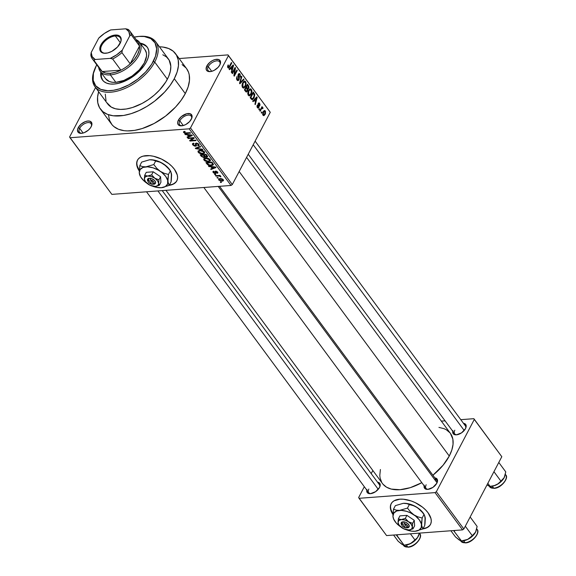 <?xml version="1.0" encoding="UTF-8"?>
<svg xmlns="http://www.w3.org/2000/svg" width="576" height="576" viewBox="0 0 576 576"><rect width="100%" height="100%" fill="white"/><g stroke="black" fill="none" stroke-linecap="round" stroke-linejoin="round"><path stroke-width="0.86" d="M208.267 66.622A7.222 3.989 -36.4 0 0 210.636 71.561A7.222 3.989 143.6 0 1 208.073 70.495A7.222 3.989 143.6 0 1 208.267 66.622L211.738 71.323L208.267 66.622A7.222 3.989 143.6 0 1 214.121 61.51A7.222 3.989 143.6 0 1 219.694 61.913A7.222 3.989 143.6 0 1 219.96 64.678A7.222 3.989 -36.4 0 0 216.079 60.941A7.222 3.989 -36.4 0 0 208.267 66.622L206.856 65.945L208.267 66.622M219.809 64.973A8.33 4.601 143.6 0 1 210.118 71.618A8.33 4.601 143.6 0 1 206.856 65.945L206.15 69.286L207.043 70.848L208.894 71.597L211.421 71.41L214.243 70.315L218.074 67.37L219.809 64.973L220.514 61.632L218.801 59.58L215.244 59.508L212.422 60.602L209.743 62.438L206.856 65.945A8.33 4.601 143.6 0 1 216.151 59.342A8.33 4.601 143.6 0 1 220.162 64.195A8.33 4.601 143.6 0 1 219.809 64.973M179.806 120.838A7.222 3.989 -36.4 0 0 182.167 125.777A7.222 3.989 143.6 0 1 179.611 124.711A7.222 3.989 143.6 0 1 179.806 120.838L183.276 125.539L179.806 120.838A7.222 3.989 143.6 0 1 185.659 115.733A7.222 3.989 143.6 0 1 191.225 116.129A7.222 3.989 143.6 0 1 191.491 118.894A7.222 3.989 -36.4 0 0 187.618 115.157A7.222 3.989 -36.4 0 0 179.806 120.838L178.394 120.161L179.806 120.838M191.34 119.189A8.33 4.601 143.6 0 1 181.656 125.834A8.33 4.601 143.6 0 1 178.394 120.161L177.646 122.479L177.998 124.373L179.402 125.554L182.959 125.626L185.774 124.531L189.612 121.586L191.851 118.001L192.046 115.848L190.332 113.796L186.775 113.724L181.282 116.654L178.394 120.161A8.33 4.601 143.6 0 1 187.682 113.558A8.33 4.601 143.6 0 1 191.7 118.418A8.33 4.601 143.6 0 1 191.34 119.189M79.646 128.34A7.222 3.989 -36.4 0 0 82.008 133.272A7.222 3.989 143.6 0 1 79.452 132.206A7.222 3.989 143.6 0 1 79.646 128.34L83.117 133.042L79.646 128.34A7.222 3.989 143.6 0 1 85.5 123.228A7.222 3.989 143.6 0 1 91.066 123.631A7.222 3.989 143.6 0 1 91.332 126.389A7.222 3.989 -36.4 0 0 87.458 122.652A7.222 3.989 -36.4 0 0 79.646 128.34L78.235 127.656L79.646 128.34M91.181 126.691A8.33 4.601 143.6 0 1 81.497 133.33A8.33 4.601 143.6 0 1 78.235 127.656L77.486 129.982L78.422 132.566L81.475 133.337L84.197 132.682L88.294 130.19L90.432 127.901L91.692 125.496L91.886 123.35L90.173 121.298L87.941 121.01L85.219 121.666L81.122 124.157L78.235 127.656A8.33 4.601 143.6 0 1 87.523 121.054A8.33 4.601 143.6 0 1 91.541 125.914A8.33 4.601 143.6 0 1 91.181 126.691M425.146 528.134L423.108 528.552A22.219 12.226 -152.3 0 0 430.574 524.254M428.083 512.798A22.219 12.226 27.7 0 1 430.488 524.426A22.219 12.226 27.7 0 1 422.935 528.883L427.586 527.371L429.559 525.766L430.805 523.721L431.287 521.302L430.978 518.602L428.083 512.798L425.599 509.918L422.554 507.197L415.238 502.639L411.257 500.983L403.387 499.226L399.809 499.19L394.034 500.818L392.069 502.416L390.816 504.468L390.341 506.887L390.643 509.587L392.94 514.526A22.219 12.226 27.7 0 1 391.14 503.762A22.219 12.226 27.7 0 1 407.894 499.975A22.219 12.226 27.7 0 1 428.083 512.798M171.461 184.579L169.423 185.004A22.219 12.226 -152.3 0 0 176.89 180.706M174.398 169.25A22.219 12.226 27.7 0 1 176.803 180.871A22.219 12.226 27.7 0 1 169.25 185.328L173.902 183.816L175.874 182.218L177.12 180.166L177.602 177.746L177.293 175.054L174.398 169.25L171.914 166.37L168.869 163.642L161.554 159.091L153.569 156.276L149.702 155.671L142.963 156.175L140.35 157.27L138.384 158.868L137.131 160.92L136.656 163.339L136.958 166.032L139.255 170.978A22.219 12.226 27.7 0 1 137.455 160.214A22.219 12.226 27.7 0 1 154.21 156.427A22.219 12.226 27.7 0 1 174.398 169.25M368.849 489.046A6.667 3.679 -36.4 0 0 370.994 493.603A6.667 3.679 143.6 0 1 368.669 492.624L146.52 191.786M366.962 489.485L366.775 491.486L367.61 492.948L370.462 493.668L375.617 491.659L379.519 487.462A7.776 4.291 143.6 0 1 370.476 493.668A7.776 4.291 143.6 0 1 366.804 490.097M456.97 434.765A6.667 3.679 143.6 0 1 454.637 433.786A6.667 3.679 143.6 0 1 454.817 430.214A6.667 3.679 -36.4 0 0 456.962 434.765M452.93 430.646L452.743 432.648L453.578 434.11L456.43 434.83L461.585 432.828L465.494 428.623A7.776 4.291 143.6 0 1 456.444 434.83A7.776 4.291 143.6 0 1 452.772 431.258M426.182 484.754A6.667 3.679 -36.4 0 0 428.328 489.312A6.667 3.679 143.6 0 1 425.995 488.326A6.667 3.679 143.6 0 1 426.182 484.754M424.296 485.186L424.109 487.195L424.944 488.657L427.788 489.377L432.95 487.368L436.853 483.17A7.776 4.291 143.6 0 1 427.81 489.37A7.776 4.291 143.6 0 1 424.138 485.806M108.497 114.977L109.498 120.305L112.01 124.711L113.81 126.511L118.404 129.233L124.178 130.687L127.44 130.918L134.546 130.385L142.214 128.542L154.109 123.494L165.564 116.107L175.594 107.014L181.051 100.382L185.285 93.6A46.663 25.762 -36.4 0 0 186.559 68.594L175.55 53.69A46.663 25.762 143.6 0 1 174.276 78.696L185.285 93.6L188.122 86.926L189.454 80.604L189.238 74.887L188.546 72.331L186.545 68.573M100.476 109.13A46.663 25.762 143.6 0 1 98.64 91.685L97.582 97.121L97.798 102.838L99.562 107.726L102.809 111.607L107.402 114.329L113.177 115.783L123.545 115.481L131.206 113.638L139.133 110.556L147.017 106.358L154.555 101.203L164.585 92.11L170.05 85.478L174.276 78.696A46.663 25.762 143.6 0 1 136.469 111.722A46.663 25.762 143.6 0 1 100.476 109.13L111.485 124.034A46.663 25.762 -36.4 0 0 147.478 126.626A46.663 25.762 -36.4 0 0 185.285 93.6L174.276 78.696L177.113 72.014L178.452 65.7L178.229 59.983L176.465 55.094L173.225 51.214L168.624 48.499L162.857 47.045L159.415 46.807A46.663 25.762 143.6 0 1 175.55 53.69M450.41 433.397L452.851 439.114L453.046 444.283L451.843 450L449.273 456.041A42.221 23.306 -36.4 0 1 432.907 475.236L443.102 465.206L449.273 456.041L239.17 171.504L449.273 456.041A42.221 23.306 -36.4 0 0 450.425 433.418L246.586 157.37M179.136 58.55L228.002 54.893L270.259 112.284L228.434 55.649L190.483 127.937L232.308 184.572L270.259 112.284L232.308 184.572L231.012 185.458L111.859 194.378L70.034 137.743L189.187 128.822L231.012 185.458L111.859 194.378L69.602 136.987L95.573 87.523L69.602 136.987L70.034 137.743L189.187 128.822L231.012 185.458L232.308 184.572L190.483 127.937L189.187 128.822L190.483 127.937L228.434 55.649L228.002 54.893L270.259 112.284L228.002 54.893L179.136 58.55M218.736 180.05L221.22 181.21L222.926 181.03L223.531 180.346L222.61 179.1L220.838 178.553L218.736 178.934L218.736 180.05L219.478 178.632L218.736 180.05L222.034 181.195L223.459 180.612L223.286 179.712L220.039 178.56L218.563 179.15L218.736 180.05M215.935 176.148L219.305 176.018L220.946 176.746L219.629 175.874L220.334 175.824L219.982 175.349L215.59 175.673L215.935 176.148L216.209 175.63L215.935 176.148L219.182 176.004L220.925 176.846L219.629 175.874L220.334 175.824L219.982 175.349L215.59 175.673L215.935 176.148M215.604 171.101L215.23 172.858L215.791 171.778L214.92 173.009L213.761 172.418L214.099 171.641L213.667 171.173L212.897 171.59L213.307 172.67L214.466 173.376L215.834 173.376L216.18 171.569L217.116 172.26L216.778 172.8L217.202 173.268L217.627 173.138L217.649 172.073L216.144 171.13L215.014 171.346L215.114 172.966L213.761 172.418L214.099 171.641L213.667 171.173L212.904 171.569L213.113 172.433L213.739 171.245L213.113 172.433L215.381 173.477L216.094 173.167L216.043 171.569L217.037 172.138L217.202 173.268L217.872 172.93L217.649 172.073L215.604 171.101L214.985 171.396M206.957 163.987L208.123 165.017L210.24 165.564L212.551 165.341L213.43 164.563L211.975 162.144L205.934 162.598L206.957 163.987L207.266 163.397L206.957 163.987L211.342 165.557L213.401 164.232L211.975 162.144L205.934 162.598L206.957 163.987M201.262 156.276L203.746 157.601L204.862 157.385L205.106 156.83L206.755 157.248L207.662 156.643L206.222 154.354L200.182 154.807L201.262 156.276L201.571 155.686L201.262 156.276L204.106 157.586L205.106 156.83L206.755 157.248L207.612 156.823L206.222 154.354L200.182 154.807L201.262 156.276M195.646 148.666L202.788 149.702L202.421 149.206L196.157 148.356L200.671 146.837L200.304 146.347L195.3 148.205L195.646 148.666L196.027 147.931L195.646 148.666L202.788 149.702L202.421 149.206L196.157 148.356L200.671 146.837L200.304 146.347L195.3 148.205L195.646 148.666M188.172 138.55L193.01 138.19L189.648 140.544L190.022 141.055L196.07 140.602L195.718 140.126L190.872 140.494L194.242 138.132L193.867 137.621L187.819 138.074L188.172 138.55L188.446 138.031L188.172 138.55L193.01 138.19L189.648 140.544L190.022 141.055L196.07 140.602L195.718 140.126L190.872 140.494L194.242 138.132L193.867 137.621L187.819 138.074L188.172 138.55M184.37 132.502L185.206 131.839L184.774 131.371L183.442 131.918L184.615 133.265L190.562 133.15L190.217 132.674L184.968 132.919L184.262 132.257L185.206 131.839L184.774 131.371L183.528 131.76L183.65 132.538L186.458 133.459L190.562 133.15L190.217 132.674L185.206 132.984L184.37 132.502L184.694 131.378M185.234 134.575L187.344 134.849L188.561 136.49L187.056 137.038L187.423 137.534L192.348 135.569L191.981 135.065L184.867 134.078L185.234 134.575L185.458 134.158L185.234 134.575L187.344 134.849L188.561 136.49L187.056 137.038L187.423 137.534L192.348 135.569L191.981 135.065L184.867 134.078L185.234 134.575M192.758 144.871L194.443 146.066L196.013 146.146L196.517 145.562L196.034 143.842L196.675 143.561L198.266 144.482L198.382 145.109L197.712 145.411L198.144 145.879L199.224 145.181L198.382 143.784L196.574 143.086L195.386 143.518L195.466 145.699L193.493 144.857L193.291 143.993L194.069 143.611L193.637 143.143L192.492 143.654L192.542 144.533L192.758 144.871L193.651 143.165L192.758 144.871L195.602 146.218L196.51 145.39L196.063 143.762L196.567 143.568L198.194 144.389L198.389 145.094L197.712 145.411L198.144 145.879L199.159 145.404L198.893 144.317L196.243 143.093L195.235 145.742L193.493 144.857L193.298 143.978L194.069 143.611L193.637 143.143L192.47 143.69L192.758 144.871M198.194 150.876L198.252 152.309L199.282 150.343L198.252 152.309L200.174 153.598L200.376 153.209L200.174 153.598L202.694 153.907L202.99 153.338L202.694 153.907L204.674 153.072L204.451 151.848L199.922 150.25L197.993 151.157L198.108 152.1L199.08 153.072L201.809 153.914L204.581 153.216L204.365 151.733L202.579 150.566L199.656 150.278L198.014 151.114M203.947 158.666L204.005 160.099L205.034 158.134L204.005 160.099L205.927 161.388L206.129 160.999L205.927 161.388L208.447 161.698L208.742 161.129L208.447 161.698L210.427 160.862L210.204 159.638L205.675 158.047L203.746 158.947L203.861 159.89L204.833 160.862L207.864 161.719L210.334 161.006L210.118 159.523L208.332 158.357L205.409 158.069L203.767 158.904M208.85 166.55L210.96 166.824L212.17 168.466L210.665 169.013L211.032 169.51L215.964 167.544L215.59 167.047L208.483 166.054L208.85 166.55L209.066 166.14L208.85 166.55L210.96 166.824L212.17 168.466L210.665 169.013L211.032 169.51L215.964 167.544L215.59 167.047L208.483 166.054L208.85 166.55M214.934 174.794L215.798 174.73L215.453 174.254L214.589 174.319L214.934 174.794L215.208 174.276L214.934 174.794L215.798 174.73L215.453 174.254L214.589 174.319L214.934 174.794M217.339 178.049L218.203 177.984L217.85 177.509L216.986 177.574L217.339 178.049L217.613 177.523L217.339 178.049L218.203 177.984L217.85 177.509L216.986 177.574L217.339 178.049M220.637 182.52L221.501 182.455L220.291 182.045L220.637 182.52L220.91 181.994L220.637 182.52L221.501 182.455L220.291 182.045L220.637 182.52M262.008 112.349L261.576 113.177L261.223 112.702L261.655 111.881L262.008 112.349L261.655 111.881L261.223 112.702L261.576 113.177L262.008 112.349L261.382 112.399L262.008 112.349M261.31 109.109L260.172 111.276L259.826 110.801L262.022 106.618L262.022 107.762L262.728 107.489L263.045 108.259L262.627 108.72L261.994 108.209L261.31 109.109L261.828 108.346L262.627 108.72L263.045 108.259L262.829 107.582L262.022 107.762L262.022 106.618L259.826 110.801L260.172 111.276L261.31 109.109L260.69 109.152L261.31 109.109M259.603 109.102L259.171 109.922L258.826 109.447L259.258 108.626L259.603 109.102L259.258 108.626L258.826 109.447L259.171 109.922L259.603 109.102L258.984 109.145L259.603 109.102M258.941 107.424L257.774 108.007L256.975 106.409L257.242 105.127L257.674 106.992L258.538 107.057L258.005 104.299L258.998 102.823L260.057 104.71L259.834 105.574L259.344 103.896L258.624 103.788L259.207 106.258L258.941 107.424L258.624 103.788L259.344 103.896L259.834 105.574L259.646 103.277L258.926 102.823L258.228 103.399L258.538 107.057L257.724 107.064L257.242 105.127L257.386 107.633L258.156 108.101L258.941 107.424L257.328 107.546L258.941 107.424M254.29 100.368L253.087 101.678L252.72 101.182L256.802 96.876L257.17 97.373L255.269 104.638L254.909 104.141L255.506 102.01L254.29 100.368L255.506 102.01L254.909 104.141L255.269 104.638L257.17 97.373L256.802 96.876L252.72 101.182L253.087 101.678L254.29 100.368L253.426 100.433L254.29 100.368M248.278 95.292L247.738 93.341L248.184 91.13L249.739 88.992L250.826 88.913L251.899 90.806L251.424 93.665L249.847 95.724L248.278 95.292L249.746 95.774L251.172 94.183L251.381 89.395L250.315 88.812L248.436 90.59L247.745 93.031L248.278 95.292M242.525 87.502L241.985 85.55L242.431 83.34L243.986 81.202L245.074 81.122L246.139 83.009L245.671 85.874L244.094 87.934L242.525 87.502L243.994 87.984L245.419 86.386L245.628 81.605L244.562 81.022L242.683 82.8L241.992 85.241L242.525 87.502M227.923 67.73L227.599 66.463L228.11 64.915L228.499 65.311L228.154 66.766L228.83 67.219L231.43 62.503L231.775 62.978L228.946 67.975L227.923 67.73L228.586 68.126L229.73 66.881L231.775 62.978L231.43 62.503L228.902 67.154L228.298 67.082L228.11 64.915L227.592 66.578L227.923 67.73M230.681 68.393L229.478 69.703L229.111 69.206L233.194 64.901L233.561 65.398L231.66 72.662L231.293 72.166L231.89 70.034L230.681 68.393L231.89 70.034L231.293 72.166L231.66 72.662L233.561 65.398L233.194 64.901L229.111 69.206L229.478 69.703L230.681 68.393L229.817 68.458L230.681 68.393M234.828 69.077L232.409 73.678L232.056 73.202L235.08 67.45L235.454 67.961L234.511 74.57L236.93 69.955L237.276 70.43L234.259 76.183L233.885 75.672L234.828 69.077L233.885 75.672L234.259 76.183L237.276 70.43L236.93 69.955L234.511 74.57L235.454 67.961L235.08 67.45L232.056 73.202L232.409 73.678L234.828 69.077L234.202 69.12L234.828 69.077M238.579 74.801L239.724 74.765L240.221 77.227L240.07 74.081L238.291 74.21L240.07 74.081L239.155 73.526L238.241 74.304L238.644 79.409L236.7 79.488L237.42 79.438L236.894 76.55L237.031 80.064L238.025 80.683L238.997 79.877L237.002 80.021L238.997 79.877L238.068 80.676L237.262 80.338L236.513 78.811L236.894 76.55L237.485 79.524L238.226 79.841L238.81 78.869L237.938 75.708L238.414 74.023L239.227 73.526L239.962 73.944L240.487 76.486L240.221 77.227L239.832 76.824L240.041 75.449L239.443 74.477L238.507 74.959L239.299 78.336L238.997 79.877L239.184 77.789L238.385 75.535L239.112 74.362L238.183 74.426M244.001 79.531L239.882 83.794L239.537 83.333L241.517 76.176L241.884 76.666L240.041 82.865L243.634 79.034L244.001 79.531L243.634 79.034L240.041 82.865L241.884 76.666L241.517 76.176L239.537 83.333L239.882 83.794L244.001 79.531L243.101 79.603L244.001 79.531M247.716 89.1L248.724 88.409L246.794 88.553L248.724 88.409L248.522 85.658L247.716 85.716L248.522 85.658L247.435 84.182L244.418 89.935L246.442 92.059L247.457 91.159L245.434 91.31L247.457 91.159L246.118 91.994L244.418 89.935L247.435 84.182L249.026 86.998L248.63 88.574L247.716 89.1L247.457 91.159L247.889 89.114M254.045 98.006L252.166 99.806L250.171 97.726L253.188 91.98L254.801 94.666L254.045 98.006L254.664 94.162L253.188 91.98L250.171 97.726L252.238 99.806L254.045 98.006L253.39 98.057L254.045 98.006M265.147 114.358L263.902 115.675L262.656 114.415L262.987 112.14L264.406 110.491L265.5 111.29L265.486 113.587L265.147 114.358L265.284 110.916L264.499 110.477L263.174 111.758L263.009 115.243L263.801 115.69L265.147 114.358L264.478 114.408L265.147 114.358M386.575 535.572L359.064 498.305L435.046 492.617L462.564 529.884L386.575 535.572L462.564 529.884L463.853 528.991L501.811 456.703L474.293 419.443L436.342 491.731L463.853 528.991L462.564 529.884L435.046 492.617L359.064 498.305L358.632 497.549L364.313 486.727L358.632 497.549L386.575 535.572M441.346 421.121L445.075 420.84L441.346 421.121M460.786 419.666L473.861 418.687L501.811 456.703L463.853 528.991L436.342 491.731L435.046 492.617L436.342 491.731L474.293 419.443L473.861 418.687L501.811 456.703L473.861 418.687L460.786 419.666M372.838 470.491L371.203 473.609L372.838 470.491M436.853 483.17L437.551 481.003L437.22 479.239L434.858 477.886A7.776 4.291 143.6 0 1 437.184 482.45A7.776 4.291 143.6 0 1 436.853 483.17M465.494 428.623L466.186 426.463L465.854 424.692L463.493 423.338A7.776 4.291 143.6 0 1 465.826 427.903A7.776 4.291 143.6 0 1 465.494 428.623M379.519 487.462L380.218 485.294L379.886 483.53L377.525 482.177A7.776 4.291 143.6 0 1 379.858 486.742A7.776 4.291 143.6 0 1 379.519 487.462M449.95 432.806L446.386 429.811L444.161 428.717L438.941 427.399M380.398 469.505L379.8 475.38L380.074 477.886L381.672 482.306M382.982 484.186L386.539 487.188L391.255 489.082L400.075 489.715L410.306 487.656L421.826 482.674A42.221 23.306 -36.4 0 1 382.5 483.574L165.96 190.332M436.723 480.413A6.667 3.679 143.6 0 1 436.975 482.926A6.667 3.679 -36.4 0 0 434.563 479.426M162.223 190.606L379.39 484.704A6.667 3.679 143.6 0 1 379.649 487.217M255.11 141.134L465.358 425.866A6.667 3.679 143.6 0 1 465.617 428.378M186.026 67.925L182.088 64.606M227.894 65.354L228.499 65.311L227.894 65.354M227.642 67.133L228.298 67.082L227.642 67.133M228.902 67.154L228.298 67.082M231.156 63.029L231.775 62.978L231.156 63.029M229.075 66.931L229.73 66.881L229.075 66.931M232.654 65.462L233.561 65.398L232.654 65.462M231.149 67.882L232.358 66.65L231.466 66.715L232.358 66.65L233.086 65.779L232.301 65.837L233.086 65.779L232.128 69.199L231.322 69.264L232.128 69.199L231.149 67.882L230.299 67.946L231.149 67.882L232.128 69.199L233.086 65.779L231.149 67.882M234.785 68.004L235.454 67.961L234.785 68.004M234.036 74.606L234.511 74.57L234.036 74.606M236.657 70.481L237.276 70.43L236.657 70.481M238.644 79.409L236.959 79.956M237.938 75.564L238.385 75.535L237.938 75.564M238.169 76.709L238.738 76.666L238.169 76.709M238.622 77.825L239.184 77.789L238.622 77.825M241.373 76.702L241.884 76.666L241.373 76.702M239.962 81.799L240.379 81.77L239.962 81.799M239.659 82.886L240.041 82.865L239.659 82.886M243.338 81.778L245.628 81.605L243.338 81.778M244.764 86.436L245.419 86.386L244.764 86.436M243.202 88.042L243.994 87.984L243.202 88.042M243.583 88.085L243.994 87.984M243.029 83.282L244.469 81.835L245.275 82.282L245.614 84.398L245.081 85.896L243.677 87.257L242.194 86.882L242.878 86.832L243.029 83.282L242.438 83.326L243.029 83.282L242.582 86.22L243.799 87.242L245.167 85.73L245.65 83.275L244.498 81.835L243.029 83.282M248.328 88.027L248.472 86.89L247.435 85.334L246.528 87.048L247.435 85.334L246.809 85.378L247.435 85.334L248.04 86.155L248.328 88.027L246.715 88.445L247.586 88.38L246.384 87.998L247.19 87.941L246.528 87.048L245.909 87.098L246.528 87.048L247.687 88.438L248.328 88.027L247.586 88.38M245.117 89.741L246.175 87.725L245.556 87.768L246.175 87.725L246.866 88.661L247.104 90.691L245.369 91.231L246.262 91.159L245.059 90.806L245.858 90.742L245.117 89.741L244.498 89.784L245.117 89.741L246.319 91.188L246.938 90.95L247.248 89.338L246.175 87.725L245.117 89.741M245.426 91.303L246.262 91.159M249.091 89.568L251.381 89.395L249.091 89.568M250.517 94.226L251.172 94.183L250.517 94.226M248.954 95.832L249.746 95.774L248.954 95.832M249.336 95.875L249.746 95.774M248.782 91.073L250.222 89.626L251.028 90.072L251.366 92.189L250.834 93.686L249.43 95.047L247.946 94.673L248.63 94.622L248.782 91.073L248.191 91.116L248.782 91.073L248.335 94.01L249.552 95.033L250.92 93.521L251.402 91.066L250.25 89.626L248.782 91.073M253.368 93.37L254.167 93.305L253.368 93.37M253.98 94.212L254.664 94.162L253.98 94.212M252.821 98.741L254.326 95.522L253.188 93.125L250.87 97.531L251.503 98.381L250.697 98.446L252.821 98.741L250.25 97.574L250.87 97.531L253.188 93.125L252.562 93.168L253.188 93.125L254.246 94.752L253.699 97.524L252.821 98.741L251.158 99.065M256.27 97.438L257.17 97.373L256.27 97.438M254.765 99.857L255.967 98.626L255.082 98.698L255.967 98.626L256.702 97.754L255.91 97.819L256.702 97.754L255.737 101.182L254.93 101.239L255.737 101.182L254.765 99.857L253.915 99.922L254.765 99.857L255.737 101.182L256.702 97.754L254.765 99.857M257.09 105.566L257.63 105.53L257.09 105.566M257.105 107.114L257.724 107.064L257.105 107.114M258.538 107.057L257.724 107.064M258.242 103.385L259.646 103.277L258.242 103.385M258.624 103.788L259.344 103.896M258.005 104.328L258.559 104.292L258.005 104.328M258.156 105.12L258.833 105.07L258.156 105.12M261.749 107.143L262.368 107.093L261.749 107.143M261.396 107.806L262.022 107.762L261.396 107.806M262.829 107.582L262.022 107.762M262.418 108.31L263.045 108.259L262.418 108.31M261.828 108.346L262.418 108.302M263.628 111.038L265.284 110.916L263.628 111.038M263.527 112.234L264.96 111.499L264.773 113.926L263.333 114.66L262.735 114.703L263.333 114.66L263.527 112.234L262.93 112.277L263.527 112.234L263.11 114.07L263.736 114.905L264.773 113.926L265.19 112.097L264.456 111.262L263.527 112.234M264.506 111.254L264.96 111.499M263.794 114.898L263.333 114.66M186.732 132.941L186.458 133.459L186.732 132.941M184.226 131.443L183.65 132.538L184.226 131.443M183.528 131.76L183.65 132.538M187.834 136.757L187.423 137.534L187.834 136.757M188.87 135.9L188.561 136.49L188.87 135.9M187.553 134.453L187.344 134.849L187.553 134.453M188.172 134.957L190.253 135.266L190.469 134.856L190.253 135.266L191.563 135.403L191.75 135.036L189.144 136.274L188.374 134.568L188.172 134.957L191.563 135.403L189.144 136.274L188.172 134.957M191.542 139.219L190.872 140.494L191.542 139.219M190.663 139.831L190.022 141.055L190.663 139.831M193.284 137.664L193.01 138.19L193.284 137.664M196.222 144.562L195.235 145.742M196.243 143.093L195.394 143.503L195.509 144.475L196.236 143.093M198.936 144.374L198.144 145.879L198.936 144.374M198.475 143.863L198.194 144.389L198.475 143.863M196.812 143.107L196.567 143.568L196.812 143.107M196.423 143.086L196.063 143.762L196.423 143.086M196.452 145.822L196.51 145.39M196.33 144.828L195.602 146.218L196.33 144.828M197.309 147.456L196.97 148.097L197.309 147.456M196.466 147.773L196.157 148.356L196.466 147.773M200.261 150.725L203.746 151.906L204.019 151.38L203.58 153.13L202.363 153.432L198.95 152.251L198.792 151.344L200.52 150.228L200.261 150.725L203.234 151.394L203.926 152.784L201.953 153.446L199.67 152.885L198.742 151.466L200.261 150.725M204.43 151.819L203.58 153.13M207.418 155.981L206.755 157.248L207.418 155.981M205.279 156.506L204.062 155.016L205.87 154.886L206.143 154.361L205.87 154.886L206.474 155.707L206.784 155.117L206.302 156.78L205.142 156.406L204.062 155.016L204.336 154.498L204.062 155.016L205.87 154.886L206.849 156.521L205.272 156.506M204.876 156.118L204.106 157.586L204.876 156.118M207.252 155.75L206.302 156.78M201.233 155.232L203.357 155.074L203.63 154.548L203.357 155.074L204.048 156.01L204.358 155.419L203.753 157.118L202.414 156.722L201.233 155.232L201.506 154.706L201.233 155.232L203.357 155.074L204.379 156.773L202.738 156.924L201.233 155.232M204.79 156.002L203.753 157.118M206.014 158.515L209.498 159.696L209.772 159.17L209.333 160.92L208.116 161.222L204.703 160.042L204.545 159.134L206.273 158.018L206.014 158.515L208.987 159.192L209.678 160.574L207.706 161.237L205.423 160.675L204.494 159.257L206.014 158.515M210.182 159.61L209.333 160.92M213.358 164.765L213.401 164.232M211.63 165.002L211.342 165.557L211.63 165.002M212.616 164.196L211.817 164.959L209.117 164.945L206.986 163.022L211.622 162.677L212.616 164.196L210.996 165.082L209.383 165.002L207.619 163.872L206.986 163.022L207.259 162.497L206.986 163.022L211.622 162.677L211.896 162.151L211.622 162.677L212.242 163.512L212.551 162.922L212.616 164.196L212.983 163.512L212.573 164.498L213.048 163.598M211.442 168.732L211.032 169.51L211.442 168.732M212.479 167.875L212.17 168.466L212.479 167.875M211.169 166.428L210.96 166.824L211.169 166.428M211.781 166.932L213.869 167.242L214.085 166.838L213.869 167.242L215.172 167.378L215.366 167.011L212.76 168.257L211.99 166.543L211.781 166.932L215.172 167.378L212.76 168.257L211.781 166.932M213.761 172.418L214.099 171.641M217.75 172.224L217.202 173.268L217.75 172.224M217.037 172.138L216.778 172.8M216.259 171.151L216.043 171.569L216.259 171.151M215.964 172.361L215.381 173.477L215.964 172.361M219.902 175.349L219.629 175.874L219.902 175.349M220.529 176.134L220.198 176.76L220.529 176.134M220.234 176.018L220.025 176.414L220.234 176.018M219.506 175.385L219.182 176.004L219.506 175.385M218.491 175.457L218.218 175.982L218.491 175.457M222.343 180.605L222.034 181.195L222.343 180.605M222.653 179.748L222.574 180.497L221.371 180.742L219.247 179.784L219.874 179.107L221.846 179.201L222.653 179.748L221.638 180.727L219.37 180.014L220.644 178.546L220.392 179.035L222.653 179.748L222.883 179.294L222.746 180.31M219.37 180.014L219.73 178.589M137.542 160.049A22.219 12.226 -152.3 0 0 139.277 170.424L137.131 165.708L136.829 163.008L137.304 160.589M174.074 183.492L176.047 181.886M391.226 503.597A22.219 12.226 -152.3 0 0 392.962 513.979L390.816 509.256L390.514 506.563L390.989 504.144M427.759 527.04L429.732 525.442M147.413 47.405A27.778 15.336 -36.4 0 0 140.695 43.891M140.054 43.135A27.778 15.336 143.6 0 1 147.154 47.023A27.778 15.336 143.6 0 1 146.39 61.913L143.878 65.945L136.764 73.591L127.836 79.704L118.44 83.354L114.026 84.06L110.023 83.981L106.589 83.117L103.853 81.497L101.916 79.193L100.872 76.277L100.822 72.187M94.745 69.07L94.385 69.984A37.771 20.851 -36.4 0 0 112.579 92.009A37.771 20.851 -36.4 0 0 154.714 62.071L153.302 61.394A36.662 20.239 143.6 0 1 112.406 90.446A36.662 20.239 143.6 0 1 94.745 69.07A36.662 20.239 143.6 0 1 96.314 65.657L93.406 73.433L93.211 80.359L95.731 85.831L100.757 89.388L107.849 90.713L113.436 90.295L119.462 88.848L128.801 84.881L137.801 79.078L145.685 71.928L151.769 64.058L155.527 56.146L156.643 48.866L155.016 42.847L150.79 38.614L144.324 36.526L139.039 36.418L134.302 37.109A36.662 20.239 143.6 0 1 138.953 36.425A36.662 20.239 143.6 0 1 153.302 61.394L154.714 62.071A37.771 20.851 143.6 0 1 124.106 88.805A37.771 20.851 143.6 0 1 94.968 86.71A37.771 20.851 143.6 0 1 94.565 69.523M94.968 86.71L107.626 103.853A37.771 20.851 -36.4 0 0 136.764 105.948A37.771 20.851 -36.4 0 0 167.371 79.214L154.714 62.071L167.371 79.214A37.771 20.851 -36.4 0 0 168.401 58.975L155.743 41.832A37.771 20.851 143.6 0 1 154.714 62.071A37.771 20.851 -36.4 0 0 139.932 36.346L138.953 36.425M139.514 42.3L145.022 49.752A24.444 13.493 143.6 0 1 144.353 62.849A24.444 13.493 143.6 0 1 124.546 80.15A24.444 13.493 143.6 0 1 105.696 78.79L100.195 71.338A24.444 13.493 143.6 0 1 98.698 67.442A24.444 13.493 -36.4 0 0 110.369 74.894A24.444 13.493 -36.4 0 0 136.469 59.177A24.444 13.493 -36.4 0 0 136.231 39.722A24.444 13.493 143.6 0 1 139.514 42.3A24.444 13.493 143.6 0 1 134.287 61.855A24.444 13.493 143.6 0 1 110.369 74.894L115.87 82.346L112.349 82.274L109.325 81.511L105.66 78.746M139.435 36.389A37.771 20.851 143.6 0 1 155.743 41.832M96.761 64.829L96.314 65.657A36.662 20.239 143.6 0 1 96.761 64.829M139.594 43.07L143.028 43.934L145.764 45.554L147.694 47.858L148.745 50.774L148.874 54.173L148.082 57.931L146.39 61.913A27.778 15.336 143.6 0 1 123.89 81.569A27.778 15.336 143.6 0 1 102.463 80.028A27.778 15.336 143.6 0 1 100.829 72.094M105.278 94.133L106.02 100.829M106.884 102.715L111.24 107.078L115.459 108.778L120.542 109.426L126.295 108.994L132.502 107.503L142.135 103.414L148.406 99.605L154.274 95.098L159.523 90.072L165.794 81.965L168.667 76.486L170.366 71.201L170.82 66.305L169.142 60.106L166.514 56.966L162.799 54.763M101.29 73.62L101.419 77.026L102.751 80.395A27.778 15.336 -36.4 0 1 101.369 72.929M146.318 46.296L143.582 44.676M144.986 49.702L146.426 53.05L146.542 56.045L144.353 62.849L139.277 69.876L132.077 76.046L123.862 80.424L115.87 82.346L110.369 74.894A24.444 13.493 143.6 0 1 100.195 71.338M253.217 144.742L464.213 430.481L253.217 144.742M378.245 489.319L157.91 190.93L378.245 489.319M437.026 482.76L218.203 186.415L437.026 482.76M115.358 35.971A11.664 6.437 -36.4 0 0 101.83 45.151A11.664 6.437 -36.4 0 0 106.042 53.237A11.664 6.437 143.6 0 1 101.448 51.523A11.664 6.437 143.6 0 1 103.939 42.192A11.664 6.437 143.6 0 1 115.358 35.971L120.398 42.797L115.358 35.971A11.664 6.437 143.6 0 1 120.211 37.67A11.664 6.437 143.6 0 1 120.499 42.566A11.664 6.437 -36.4 0 0 115.358 35.971L115.286 35.035L115.358 35.971M105.71 53.266A12.334 6.811 143.6 0 1 100.915 44.87A12.334 6.811 143.6 0 1 115.286 35.035L118.591 35.453L120.665 37.195L121.126 38.484L120.83 41.666L117.526 46.98L111.845 51.336L107.676 52.956L103.932 53.23L101.196 52.128L100.339 51.106L99.814 48.305L100.915 44.87L103.478 41.321L109.152 36.965L115.286 35.035A12.334 6.811 143.6 0 1 120.614 42.286A12.334 6.811 143.6 0 1 105.739 53.266A12.334 6.811 143.6 0 1 105.71 53.266M136.404 40.586A23.328 12.881 143.6 0 1 139.514 46.022A23.328 12.881 143.6 0 1 130.183 63.792A23.328 12.881 143.6 0 1 120.881 70.164A23.328 12.881 143.6 0 1 110.246 73.325L110.369 74.894L110.246 73.325L115.423 72.331L120.881 70.164L102.204 71.561L105.732 73.058L110.246 73.325A23.328 12.881 143.6 0 1 102.204 71.561A23.328 12.881 143.6 0 1 99.468 67.86M139.514 46.022L130.183 63.792L134.359 59.378L137.434 54.713L139.198 50.155L139.514 46.022L130.183 63.792L121.925 52.618L122.285 50.148L129.802 35.827L131.256 34.848L139.514 46.022A23.328 12.881 -36.4 0 0 138.074 42.214L129.816 31.039A23.328 12.881 143.6 0 1 131.256 34.848L139.514 46.022M120.881 70.164L102.204 71.561L93.946 60.379L95.206 59.501L110.261 58.37L112.63 58.982L120.881 70.164A23.328 12.881 -36.4 0 0 130.183 63.792L121.925 52.618A23.328 12.881 143.6 0 1 112.63 58.982L120.881 70.164M129.816 31.039A23.328 12.881 143.6 0 0 128.153 29.412L125.791 28.8A22.219 12.269 143.6 0 1 129.802 35.827L131.256 34.848A23.328 12.881 -36.4 0 0 128.153 29.412L125.791 28.8L110.736 29.93L104.386 33.444L98.719 38.153L91.195 52.474L90.842 54.943A23.328 12.881 -36.4 0 0 93.946 60.379A23.328 12.881 143.6 0 1 92.282 58.752A23.328 12.881 143.6 0 1 90.842 54.943L91.195 52.474L92.189 56.678L95.206 59.501L110.261 58.37L116.611 54.85L122.285 50.148L129.802 35.827L128.808 31.615L125.791 28.8L110.736 29.93A22.219 12.269 143.6 0 0 98.719 38.153L91.195 52.474A22.219 12.269 143.6 0 0 95.206 59.501L93.946 60.379L102.204 71.561A23.328 12.881 -36.4 0 1 100.534 69.934L92.282 58.752M112.63 58.982A23.328 12.881 -36.4 0 0 121.925 52.618L122.285 50.148A22.219 12.269 143.6 0 1 110.261 58.37L112.63 58.982M490.19 486.367L487.03 484.855L488.671 485.892M495.828 487.908L494.345 488.146A0.67 0.418 -94.3 0 1 493.754 488.189A10.001 5.522 143.6 0 1 490.392 487.49M506.059 475.531A10.001 5.522 143.6 0 1 503.086 483.35A10.001 5.522 143.6 0 1 493.754 488.189L492.271 486.18L493.754 488.189A10.001 5.522 -36.4 0 0 503.539 482.861A10.001 5.522 -36.4 0 0 505.685 474.854C509.256 477.454 501.53 488.239 494.064 488.362A0.67 0.418 85.7 0 1 493.754 488.189A10.001 5.522 -36.4 0 1 489.593 486.734L494.064 488.362M490.507 486.274L493.884 485.827L498.744 483.473L501.926 480.744L504.173 477.634A10.814 5.969 -36.4 0 0 504.634 476.626L505.764 471.895L498.794 462.449L505.764 471.895L504.173 477.634L500.918 481.126L493.942 471.686L500.918 481.126L497.693 484.099L494.87 485.474L490.09 486.374L487.836 483.322L490.09 486.374L487.318 484.992M505.224 480.701L504.374 482.062M503.28 483.386L500.537 485.741L497.398 487.411M496.332 484.877A10.814 5.969 -36.4 0 0 504.173 477.634L502.69 479.7L497.693 484.099L494.87 485.474L490.09 486.374L491.566 486.259A10.814 5.969 -36.4 0 0 491.594 486.259A10.814 5.969 -36.4 0 0 496.332 484.877M491.594 486.259L490.09 486.374M404.539 545.112L407.916 544.666L412.769 542.311L415.958 539.582L418.205 536.472A10.814 5.969 -36.4 0 0 418.666 535.464L419.386 533.11L417.506 537.595L414.95 539.964L410.386 533.786L414.95 539.964L410.364 543.708L404.122 545.213L396.202 534.845L396.972 535.536L396.914 534.794L396.972 535.536L397.663 534.737L396.972 535.536L404.122 545.213L401.962 544.342L398.138 541.224L393.574 535.046L398.138 541.224L402.703 544.73M420.091 534.37A10.001 5.522 143.6 0 1 417.118 542.189A10.001 5.522 143.6 0 1 407.786 547.027A0.67 0.418 85.7 0 0 408.096 547.2A0.67 0.418 -94.3 0 1 407.786 547.027A10.001 5.522 -36.4 0 0 417.571 541.699A10.001 5.522 -36.4 0 0 419.71 533.693C423.288 536.292 415.562 547.078 408.096 547.2L403.625 545.573A10.001 5.522 -36.4 0 0 407.786 547.027L406.303 545.018L407.786 547.027A10.001 5.522 143.6 0 1 404.424 546.329M401.35 543.83L404.122 545.213L410.364 543.708A10.814 5.969 -36.4 0 0 418.205 536.472L416.722 538.538L410.364 543.708A10.814 5.969 -36.4 0 1 405.626 545.098L404.122 545.213M419.249 539.539L418.406 540.893M417.312 542.218L414.569 544.579L411.43 546.25M409.86 546.746L408.377 546.984A0.67 0.418 -94.3 0 1 408.096 547.2M461.549 540.914L459.288 540.05L455.472 536.933L450.907 530.755L455.472 536.933L460.037 540.439M467.194 542.455L465.71 542.693A0.67 0.418 -94.3 0 1 465.12 542.736A10.001 5.522 143.6 0 1 461.75 542.038M477.425 530.078A10.001 5.522 143.6 0 1 474.444 537.898A10.001 5.522 143.6 0 1 465.12 542.736L463.637 540.727L465.12 542.736A10.001 5.522 -36.4 0 0 474.905 537.408A10.001 5.522 -36.4 0 0 477.043 529.402C480.614 532.001 472.896 542.786 465.43 542.909A0.67 0.418 85.7 0 1 465.12 542.736A10.001 5.522 -36.4 0 1 460.958 541.282L465.43 542.909M461.873 540.821L466.466 539.957L470.102 538.02L473.285 535.291L475.531 532.181A10.814 5.969 -36.4 0 0 475.999 531.173L477.13 526.442L470.153 516.996L477.13 526.442L475.531 532.181L472.284 535.673L465.307 526.226L472.284 535.673L467.698 539.417L461.455 540.922L453.535 530.554L461.455 540.922L458.683 539.539M454.306 531.238L454.997 530.446L454.306 531.238M476.582 535.248L475.74 536.602M474.646 537.926L471.895 540.288L468.756 541.958M467.698 539.417A10.814 5.969 -36.4 0 0 475.531 532.181L474.055 534.24L469.058 538.646L466.236 540.014L461.455 540.922L462.931 540.806A10.814 5.969 -36.4 0 0 462.96 540.806A10.814 5.969 -36.4 0 0 467.698 539.417M462.96 540.806L461.455 540.922M147.751 180.986L147.78 178.877L150.185 178.178L150.394 179.87L153.511 184.09L154.159 183.175L153.677 181.85L150.394 179.87A3.334 1.836 27.7 0 1 153.677 181.85A3.334 1.836 27.7 0 1 153.511 184.09L154.512 184.046A4.442 2.448 -152.3 0 0 154.973 180.965A4.442 2.448 -152.3 0 0 150.25 178.272L150.394 179.87L153.511 184.09L154.584 184.14L151.783 184.219L148.673 180L148.118 181.548L149.119 182.909L151.783 184.219A3.334 1.836 27.7 0 1 148.306 181.944A3.334 1.836 27.7 0 1 148.673 180L148.457 178.308L151.582 178.589L154.57 180.475L155.606 182.412L154.584 184.14L152.856 184.27L153.187 183.65L152.856 184.27L151.783 184.219L148.673 180L148.529 178.402A4.442 2.448 -152.3 0 0 147.809 181.094L148.306 181.944M155.354 186.437L155.39 186.437A7.776 4.277 27.7 0 1 155.376 186.437L159.329 185.285L160.934 182.232L159.329 185.285L158.681 183.442L158.969 179.813L160.567 176.76L158.969 179.813L154.829 178.222L151.625 174.852L153.23 171.799L151.625 174.852L147.672 176.004A7.776 4.277 27.7 0 1 154.829 178.222A7.776 4.277 27.7 0 1 158.681 183.442A7.776 4.277 27.7 0 1 155.39 186.437L159.329 185.285L158.681 183.442L158.969 179.813L154.829 178.222L151.625 174.852L147.672 176.004L144.648 175.378L146.246 172.325L144.648 175.378L144.36 179.006L145.008 180.857M155.39 186.437L157.882 185.515L158.681 183.442L157.565 180.77L154.829 178.222L151.207 176.479L147.672 176.004L145.159 176.933L144.36 179.006A7.776 4.277 27.7 0 1 147.672 176.004L144.648 175.378L144.36 179.006L145.476 181.678L149.969 185.234L155.376 186.437A7.776 4.277 27.7 0 1 148.212 184.219L148.219 184.226A7.776 4.277 27.7 0 1 145.03 181.001A7.776 4.277 27.7 0 1 144.36 179.006L144.583 180.166M160.567 176.76L160.934 182.232L160.567 176.76L153.23 171.799L160.567 176.76M146.246 172.325L153.23 171.799L146.246 172.325M152.345 186.106L156.082 187.265L161.294 187.711L165.334 186.574L167.587 184.018L167.71 180.439L165.679 176.371L161.813 172.447L158.494 170.208L152.964 167.789L147.528 166.817L143.021 167.436L140.119 169.553L139.27 172.843L140.602 176.818L143.906 180.857L147.002 183.298A15.552 8.554 27.7 0 1 146.974 183.283L146.981 183.283A15.552 8.554 27.7 0 1 140.609 176.832A15.552 8.554 27.7 0 1 139.27 172.843L140.105 175.954L139.27 172.843A15.552 8.554 27.7 0 1 145.886 166.846L142.56 166.615L139.838 165.593L139.27 172.843L139.838 165.593L141.682 162.086L139.838 165.593L142.56 166.615L145.886 166.846A15.552 8.554 27.7 0 1 160.207 171.281L156.694 168.242L153.799 164.542L155.642 161.035L159.862 162.158L163.915 164.218L167.429 167.256L170.784 171.54L171.619 174.65L171.338 179.878L171.05 181.908L169.207 185.414L171.05 181.908L171.418 173.369M161.258 187.718L169.207 185.414L167.911 181.714L168.48 174.456L164.261 173.34L160.207 171.281A15.552 8.554 27.7 0 1 167.911 181.714A15.552 8.554 27.7 0 1 161.33 187.711A15.552 8.554 27.7 0 1 161.294 187.711L169.207 185.414L168.077 183.017L167.983 178.402L168.48 174.456L170.323 170.95L168.48 174.456L164.261 173.34L160.207 171.281L156.694 168.242L153.799 164.542L145.886 166.846L153.799 164.542L155.642 161.035L159.862 162.158L163.915 164.218A15.552 8.554 -152.3 0 0 149.594 159.782L152.928 160.006L155.642 161.035L152.928 160.006L149.594 159.782A15.552 8.554 -152.3 0 0 149.558 159.782A15.552 8.554 -152.3 0 0 149.508 159.79M149.558 159.782L141.682 162.086L149.472 159.79M152.381 186.12A15.552 8.554 27.7 0 0 161.294 187.711L161.33 187.711M140.609 176.832L140.105 175.954M168.948 169.049L170.28 170.662A15.552 8.554 -152.3 0 0 163.915 164.218L168.948 169.049M170.784 171.54L171.583 175.846M170.287 170.676L166.982 166.637L160.402 162.194L154.807 160.229L149.594 159.782M401.436 524.542L401.465 522.425L403.87 521.726L404.078 523.418L407.196 527.638L407.844 526.73L407.362 525.398L404.078 523.418A3.334 1.836 27.7 0 1 407.362 525.398A3.334 1.836 27.7 0 1 407.196 527.638L408.204 527.594A4.442 2.448 -152.3 0 0 408.658 524.513A4.442 2.448 -152.3 0 0 403.934 521.82L404.078 523.418L407.196 527.638L408.269 527.688L405.468 527.767L402.358 523.548L401.803 525.103L402.804 526.457L405.468 527.767A3.334 1.836 27.7 0 1 401.99 525.499A3.334 1.836 27.7 0 1 402.358 523.548L402.142 521.856L405.266 522.144L407.765 523.562L409.291 525.96L408.269 527.688L406.541 527.818L406.872 527.198L406.541 527.818L405.468 527.767L402.358 523.548L402.214 521.95A4.442 2.448 -152.3 0 0 401.494 524.642L401.99 525.499M409.039 529.992L409.075 529.985A7.776 4.277 27.7 0 1 409.061 529.992L413.014 528.84L414.619 525.787L413.014 528.84L412.366 526.99L412.654 523.361L414.252 520.308L412.654 523.361L408.514 521.77L405.31 518.407L406.915 515.354L405.31 518.407L401.357 519.559A7.776 4.277 27.7 0 1 408.514 521.77A7.776 4.277 27.7 0 1 412.366 526.99A7.776 4.277 27.7 0 1 409.075 529.985L413.014 528.84L412.366 526.99L412.654 523.361L408.514 521.77L405.31 518.407L401.357 519.559L398.333 518.926L399.931 515.873L398.333 518.926L398.045 522.554L398.693 524.405M409.075 529.985L411.566 529.063L412.366 526.99L411.25 524.318L408.514 521.77L404.892 520.027L401.357 519.559L398.851 520.481L398.045 522.554A7.776 4.277 27.7 0 1 401.357 519.559L398.333 518.926L398.045 522.554L399.161 525.226L403.654 528.782L409.061 529.992A7.776 4.277 27.7 0 1 401.897 527.774L401.904 527.774A7.776 4.277 27.7 0 1 398.714 524.549A7.776 4.277 27.7 0 1 398.045 522.554L398.268 523.714M414.252 520.308L414.619 525.787L414.252 520.308L406.915 515.354L414.252 520.308M399.931 515.873L406.915 515.354L399.931 515.873M406.03 529.661L411.588 531.144L414.979 531.266L419.018 530.122L421.272 527.566L421.394 523.987L419.364 519.926L415.498 516.002L410.378 512.813L406.649 511.344L401.213 510.365L396.706 510.984L393.804 513.101L392.954 516.398L393.602 519.005L396.295 523.087L400.687 526.846A15.552 8.554 27.7 0 1 400.658 526.831L400.658 526.831A15.552 8.554 27.7 0 1 394.294 520.38A15.552 8.554 27.7 0 1 392.954 516.398L393.79 519.509L392.954 516.398A15.552 8.554 27.7 0 1 399.571 510.394L396.245 510.17L393.523 509.141L392.954 516.398L393.523 509.141L395.366 505.634L393.523 509.141L396.245 510.17L399.571 510.394A15.552 8.554 27.7 0 1 413.892 514.829L410.386 511.79L407.484 508.097L409.327 504.59L413.546 505.706L417.6 507.766L421.114 510.804L424.469 515.088L425.304 518.198L425.023 523.433L424.735 525.456L422.892 528.962L424.735 525.456L425.102 516.924M414.943 531.266L422.892 528.962L421.596 525.262L422.165 518.004L417.946 516.888L413.892 514.829A15.552 8.554 27.7 0 1 421.596 525.262A15.552 8.554 27.7 0 1 415.015 531.259A15.552 8.554 27.7 0 1 414.979 531.266L422.892 528.962L421.762 526.572L421.668 521.957L422.165 518.004L424.008 514.498L422.165 518.004L417.946 516.888L413.892 514.829L410.386 511.79L407.484 508.097L399.571 510.394L407.484 508.097L409.327 504.59L413.546 505.706L417.6 507.766A15.552 8.554 -152.3 0 0 403.279 503.33L406.613 503.561L409.327 504.59L406.613 503.561L403.279 503.33A15.552 8.554 -152.3 0 0 403.243 503.338A15.552 8.554 -152.3 0 0 403.193 503.338M403.243 503.338L395.366 505.634L403.157 503.345M406.066 529.675A15.552 8.554 27.7 0 0 414.979 531.266L415.015 531.259M394.294 520.38L393.79 519.509M422.633 512.597L423.965 514.217A15.552 8.554 -152.3 0 0 417.6 507.766L422.633 512.597M424.469 515.088L425.268 519.401M423.972 514.231L420.667 510.192L415.886 506.693L408.492 503.777L403.279 503.33M437.486 481.442L219.557 186.314M228.658 67.284L227.714 67.356M244.469 81.835L243.223 81.929M243.67 87.257L242.424 87.35M247.86 88.466L246.787 88.546M250.222 89.626L248.976 89.719M249.422 95.054L248.177 95.141M258.17 107.359L257.256 107.424M258.883 103.579L258.127 103.637M262.13 108.158L261.173 108.23M264.499 111.262L263.419 111.341M263.779 114.905L262.843 114.97M193.298 143.978L193.702 143.215M198.389 145.094L198.835 144.245M198.792 151.344L199.325 150.336M204.545 159.134L205.078 158.126M217.159 172.598L217.519 171.914M222.754 180.302L223.15 179.546M248.227 154.253L454.637 433.786M425.995 488.326L203.854 187.495M120.398 42.833L120.614 42.286M489.197 486.202L489.593 486.734M505.325 474.379L505.685 474.854M419.357 533.218L419.71 533.693M403.229 545.04L403.625 545.573M460.562 540.749L460.958 541.282M476.69 528.926L477.043 529.402M145.03 181.001L144.742 180.504M398.714 524.549L398.426 524.052"/></g></svg>
